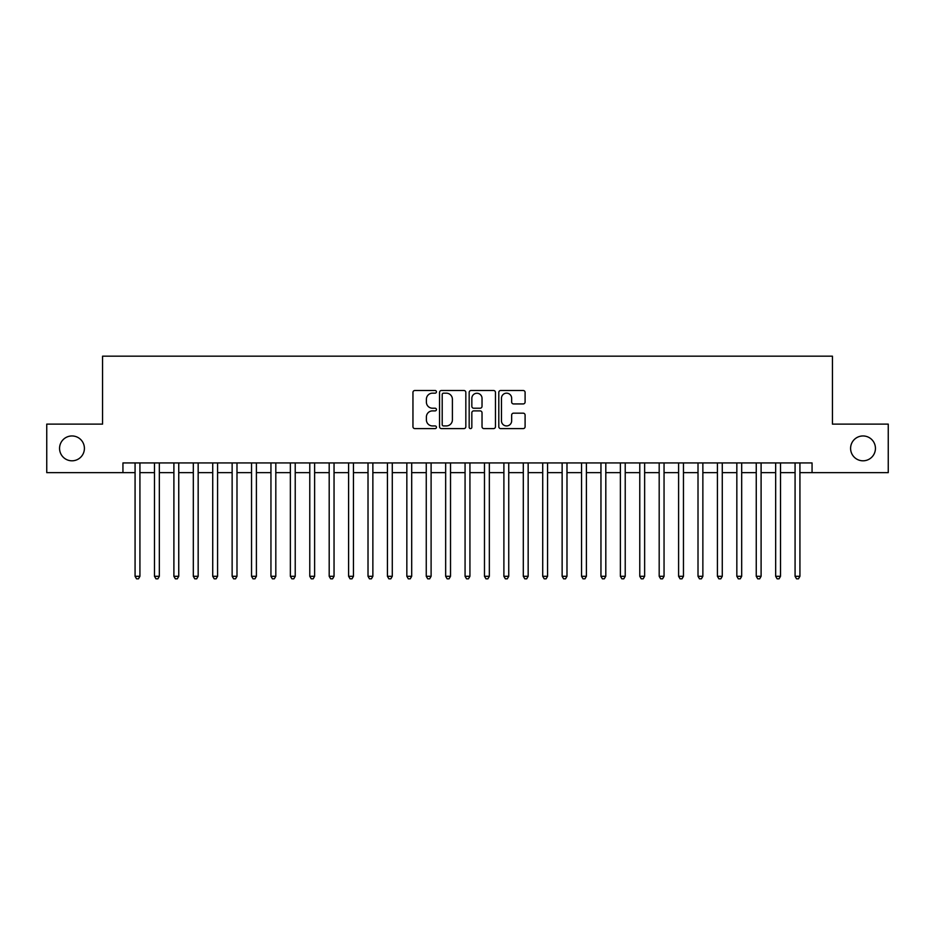 <?xml version="1.0" encoding="UTF-8"?>
<svg xmlns="http://www.w3.org/2000/svg" width="935" height="935" viewBox="0 0 935 935"><rect width="100%" height="100%" fill="white"/><g stroke="black" fill="none" stroke-linecap="round" stroke-linejoin="round"><path stroke-width="1.4" d="M436.446 391.835A1.332 1.332 0 0 0 435.114 390.503L414.859 390.503A1.905 1.905 0 0 0 412.954 392.408L412.954 426.699A1.905 1.905 0 0 0 414.859 428.604L435.114 428.604A1.332 1.332 0 0 0 436.446 427.272A1.332 1.332 0 0 0 435.114 425.939L432.484 425.939A6.101 6.101 0 0 1 426.395 419.85L426.395 416.987A6.101 6.101 0 0 1 432.484 410.886L435.114 410.886A1.332 1.332 0 0 0 436.446 409.553A1.332 1.332 0 0 0 435.114 408.221L432.484 408.221A6.101 6.101 0 0 1 426.395 402.12L426.395 399.268A6.101 6.101 0 0 1 432.484 393.167L435.114 393.167A1.332 1.332 0 0 0 436.446 391.835M850.593 448.379A12.424 12.424 0 0 0 863.017 460.803A12.424 12.424 0 0 0 875.44 448.379A12.424 12.424 0 0 0 863.017 435.955A12.424 12.424 0 0 0 850.593 448.379M59.559 448.379A12.424 12.424 0 0 0 71.983 460.803A12.424 12.424 0 0 0 84.407 448.379A12.424 12.424 0 0 0 71.983 435.955A12.424 12.424 0 0 0 59.559 448.379M523.191 403.932A1.905 1.905 0 0 0 525.096 402.027L525.096 392.408A1.905 1.905 0 0 0 523.191 390.503L500.704 390.503A1.905 1.905 0 0 0 498.799 392.408L498.799 426.699A1.905 1.905 0 0 0 500.704 428.604L523.191 428.604A1.905 1.905 0 0 0 525.096 426.699L525.096 415.082A1.905 1.905 0 0 0 523.191 413.176L513.56 413.176A1.905 1.905 0 0 0 511.655 415.082L511.655 420.843A5.096 5.096 0 0 1 506.56 425.939A5.096 5.096 0 0 1 501.464 420.843L501.464 398.263A5.096 5.096 0 0 1 506.56 393.167A5.096 5.096 0 0 1 511.655 398.263L511.655 402.027A1.905 1.905 0 0 0 513.56 403.932L523.191 403.932M122.941 472.642L46.75 472.642L46.75 424.116L102.558 424.116L102.558 356.177L832.442 356.177L832.442 424.116L888.25 424.116L888.25 472.642L812.059 472.642L812.059 462.942L122.941 462.942L122.941 472.642L135.072 472.642M465.829 392.408A1.905 1.905 0 0 0 463.924 390.503L441.449 390.503A1.905 1.905 0 0 0 439.543 392.408L439.543 426.699A1.905 1.905 0 0 0 441.449 428.604L463.924 428.604A1.905 1.905 0 0 0 465.829 426.699L465.829 392.408M471.076 390.503L493.551 390.503A1.905 1.905 0 0 1 495.457 392.408L495.457 426.699A1.905 1.905 0 0 1 493.551 428.604L483.933 428.604A1.905 1.905 0 0 1 482.028 426.699L482.028 412.791A1.905 1.905 0 0 0 480.123 410.886L473.741 410.886A1.905 1.905 0 0 0 471.836 412.791L471.836 427.272A1.332 1.332 0 0 1 470.504 428.604A1.332 1.332 0 0 1 469.171 427.272L469.171 392.408A1.905 1.905 0 0 1 471.076 390.503M139.923 472.642L154.485 472.642M159.336 472.642L173.898 472.642M178.749 472.642L193.311 472.642M198.162 472.642L212.724 472.642M217.575 472.642L232.137 472.642M236.987 472.642L251.538 472.642M256.4 472.642L270.951 472.642M275.813 472.642L290.364 472.642M295.226 472.642L309.777 472.642M314.627 472.642L329.19 472.642M334.04 472.642L348.603 472.642M353.453 472.642L368.016 472.642M372.866 472.642L387.429 472.642M392.279 472.642L406.842 472.642M411.692 472.642L426.255 472.642M431.105 472.642L445.656 472.642M450.518 472.642L465.069 472.642M469.931 472.642L484.482 472.642M489.344 472.642L503.895 472.642M508.745 472.642L523.308 472.642M528.158 472.642L542.721 472.642M547.571 472.642L562.134 472.642M566.984 472.642L581.547 472.642M586.397 472.642L600.96 472.642M605.81 472.642L620.372 472.642M625.223 472.642L639.774 472.642M644.636 472.642L659.187 472.642M664.049 472.642L678.6 472.642M683.462 472.642L698.013 472.642M702.863 472.642L717.426 472.642M722.276 472.642L736.838 472.642M741.689 472.642L756.251 472.642M761.102 472.642L775.664 472.642M780.515 472.642L795.077 472.642M799.928 472.642L812.059 472.642M443.541 393.167A1.332 1.332 0 0 0 442.208 394.5L442.208 424.607A1.332 1.332 0 0 0 443.541 425.939L446.299 425.939A6.101 6.101 0 0 0 452.4 419.85L452.4 399.268A6.101 6.101 0 0 0 446.299 393.167L443.541 393.167M482.028 398.357A5.096 5.096 0 0 0 476.932 393.261A5.096 5.096 0 0 0 471.836 398.357L471.836 406.316A1.905 1.905 0 0 0 473.741 408.221L480.123 408.221A1.905 1.905 0 0 0 482.028 406.316L482.028 398.357M139.923 462.942L139.923 576.299L135.072 576.299L135.072 462.942M139.923 576.299L138.474 578.823L136.533 578.823L135.072 576.299M159.336 462.942L159.336 576.299L154.485 576.299L154.485 462.942M159.336 576.299L157.886 578.823L155.946 578.823L154.485 576.299M178.749 462.942L178.749 576.299L173.898 576.299L173.898 462.942M178.749 576.299L177.299 578.823L175.348 578.823L173.898 576.299M198.162 462.942L198.162 576.299L193.311 576.299L193.311 462.942M198.162 576.299L196.701 578.823L194.76 578.823L193.311 576.299M217.575 462.942L217.575 576.299L212.724 576.299L212.724 462.942M217.575 576.299L216.114 578.823L214.173 578.823L212.724 576.299M236.987 462.942L236.987 576.299L232.137 576.299L232.137 462.942M236.987 576.299L235.526 578.823L233.586 578.823L232.137 576.299M256.4 462.942L256.4 576.299L251.538 576.299L251.538 462.942M256.4 576.299L254.939 578.823L252.999 578.823L251.538 576.299M275.813 462.942L275.813 576.299L270.951 576.299L270.951 462.942M275.813 576.299L274.352 578.823L272.412 578.823L270.951 576.299M295.226 462.942L295.226 576.299L290.364 576.299L290.364 462.942M295.226 576.299L293.765 578.823L291.825 578.823L290.364 576.299M314.627 462.942L314.627 576.299L309.777 576.299L309.777 462.942M314.627 576.299L313.178 578.823L311.238 578.823L309.777 576.299M334.04 462.942L334.04 576.299L329.19 576.299L329.19 462.942M334.04 576.299L332.591 578.823L330.651 578.823L329.19 576.299M353.453 462.942L353.453 576.299L348.603 576.299L348.603 462.942M353.453 576.299L352.004 578.823L350.064 578.823L348.603 576.299M372.866 462.942L372.866 576.299L368.016 576.299L368.016 462.942M372.866 576.299L371.417 578.823L369.465 578.823L368.016 576.299M392.279 462.942L392.279 576.299L387.429 576.299L387.429 462.942M392.279 576.299L390.818 578.823L388.878 578.823L387.429 576.299M411.692 462.942L411.692 576.299L406.842 576.299L406.842 462.942M411.692 576.299L410.231 578.823L408.291 578.823L406.842 576.299M431.105 462.942L431.105 576.299L426.255 576.299L426.255 462.942M431.105 576.299L429.644 578.823L427.704 578.823L426.255 576.299M450.518 462.942L450.518 576.299L445.656 576.299L445.656 462.942M450.518 576.299L449.057 578.823L447.117 578.823L445.656 576.299M469.931 462.942L469.931 576.299L465.069 576.299L465.069 462.942M469.931 576.299L468.47 578.823L466.53 578.823L465.069 576.299M489.344 462.942L489.344 576.299L484.482 576.299L484.482 462.942M489.344 576.299L487.883 578.823L485.943 578.823L484.482 576.299M508.745 462.942L508.745 576.299L503.895 576.299L503.895 462.942M508.745 576.299L507.296 578.823L505.356 578.823L503.895 576.299M528.158 462.942L528.158 576.299L523.308 576.299L523.308 462.942M528.158 576.299L526.709 578.823L524.769 578.823L523.308 576.299M547.571 462.942L547.571 576.299L542.721 576.299L542.721 462.942M547.571 576.299L546.122 578.823L544.182 578.823L542.721 576.299M566.984 462.942L566.984 576.299L562.134 576.299L562.134 462.942M566.984 576.299L565.535 578.823L563.583 578.823L562.134 576.299M586.397 462.942L586.397 576.299L581.547 576.299L581.547 462.942M586.397 576.299L584.936 578.823L582.996 578.823L581.547 576.299M605.81 462.942L605.81 576.299L600.96 576.299L600.96 462.942M605.81 576.299L604.349 578.823L602.409 578.823L600.96 576.299M625.223 462.942L625.223 576.299L620.372 576.299L620.372 462.942M625.223 576.299L623.762 578.823L621.822 578.823L620.372 576.299M644.636 462.942L644.636 576.299L639.774 576.299L639.774 462.942M644.636 576.299L643.175 578.823L641.235 578.823L639.774 576.299M664.049 462.942L664.049 576.299L659.187 576.299L659.187 462.942M664.049 576.299L662.588 578.823L660.648 578.823L659.187 576.299M683.462 462.942L683.462 576.299L678.6 576.299L678.6 462.942M683.462 576.299L682.001 578.823L680.061 578.823L678.6 576.299M702.863 462.942L702.863 576.299L698.013 576.299L698.013 462.942M702.863 576.299L701.414 578.823L699.473 578.823L698.013 576.299M722.276 462.942L722.276 576.299L717.426 576.299L717.426 462.942M722.276 576.299L720.827 578.823L718.886 578.823L717.426 576.299M741.689 462.942L741.689 576.299L736.838 576.299L736.838 462.942M741.689 576.299L740.24 578.823L738.299 578.823L736.838 576.299M761.102 462.942L761.102 576.299L756.251 576.299L756.251 462.942M761.102 576.299L759.652 578.823L757.701 578.823L756.251 576.299M780.515 462.942L780.515 576.299L775.664 576.299L775.664 462.942M780.515 576.299L779.054 578.823L777.114 578.823L775.664 576.299M799.928 462.942L799.928 576.299L795.077 576.299L795.077 462.942M799.928 576.299L798.467 578.823L796.526 578.823L795.077 576.299"/></g></svg>
